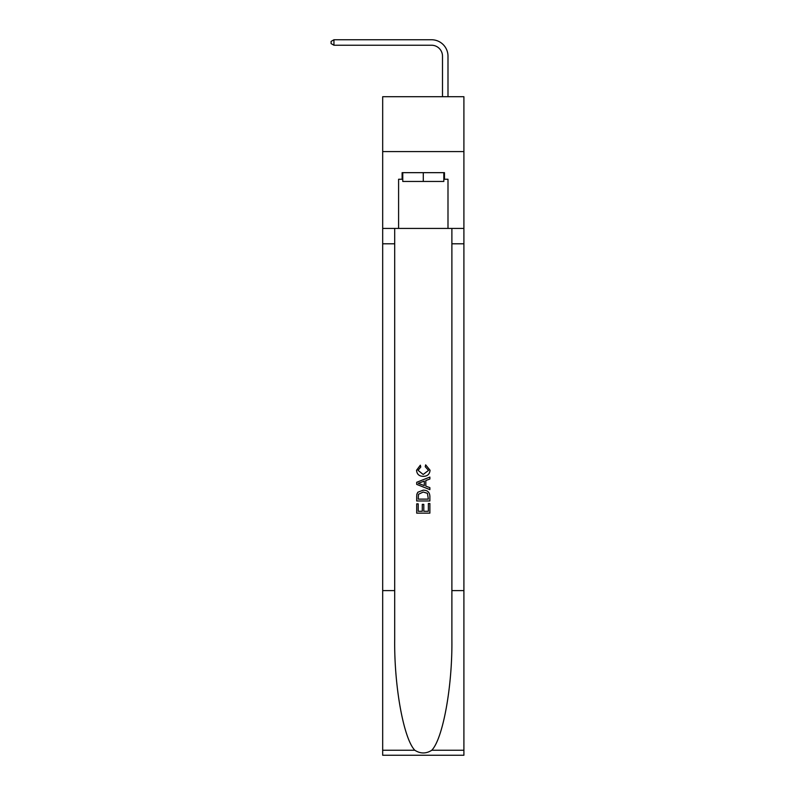 <?xml version="1.0" encoding="UTF-8"?>
<svg xmlns="http://www.w3.org/2000/svg" width="795" height="795" viewBox="0 0 795 795"><rect width="100%" height="100%" fill="white"/><g stroke="black" fill="none" stroke-linecap="round" stroke-linejoin="round"><path stroke-width="1.19" d="M463.902 151.587L463.902 96.712L382.683 96.712L382.683 151.587L463.902 151.587L463.902 228.423L447.992 228.423L447.992 179.253L444.475 179.253L444.475 172.664L402.111 172.664L402.111 179.253L402.767 179.253M442.497 96.712L442.497 56.216A10.971 10.971 109.9 0 0 431.526 45.236L333.95 45.236L331.098 43.596L331.098 41.4L333.95 39.75L431.526 39.75A16.466 16.466 -75.8 0 1 447.992 56.216L447.992 96.712M443.819 172.664L443.819 181.449L402.767 181.449L402.767 172.664M423.288 172.664L423.288 181.449M428.356 503.513L428.356 511.284L423.795 511.284L428.356 511.284L428.356 503.513L429.876 503.513L429.876 513.143L416.699 513.143L416.699 503.851L416.699 513.143M422.274 504.358L422.274 511.284L418.22 511.284L422.274 511.284L422.274 504.358L423.795 504.358L423.795 511.284M417.832 492.234L416.888 494.152L417.832 492.234L423.218 490.177C427.432 490.157 429.648 492.184 429.876 496.269L429.876 500.979L416.699 500.979L416.699 496.478L416.699 500.979M425.653 464.846L425.226 466.705L425.653 464.846L430.045 470.223C429.688 474.267 427.402 476.304 423.188 476.334L423.188 476.334C419.144 476.245 416.928 474.217 416.53 470.262L420.356 465.184L420.764 467.043L418.051 470.352L423.178 474.476L428.525 470.401L425.226 466.705M431.784 750.242L463.902 750.242L463.902 755.25L382.683 755.25L382.683 590.615L394.698 590.615L394.698 639.558C394.121 686.343 403.612 738.605 414.801 750.242C420.456 753.849 426.12 753.849 431.784 750.242C442.974 738.605 452.464 686.343 451.888 639.558L451.888 228.423M416.699 482.287L416.699 484.384L429.876 489.611L416.699 484.384L416.699 482.287L429.876 477.06L416.699 482.287M451.888 590.615L463.902 590.615L463.902 228.423M382.683 590.615L382.683 151.587M394.698 228.423L394.698 590.615M463.902 750.242L463.902 590.615M382.683 228.423L398.593 228.423L398.593 179.253L402.111 179.253M398.593 228.423L447.992 228.423M443.819 179.253L444.475 179.253M429.876 477.06L429.876 479.027L425.822 480.528L425.822 486.142L429.876 487.643L429.876 489.611M420.654 484.234L424.301 485.586L424.301 481.084L418.22 483.34L420.654 484.234M424.301 481.084L424.301 485.586M416.699 496.478L416.888 494.152M427.422 493.298L428.356 499.121L427.422 493.298L423.188 492.035L418.498 494.281L418.22 499.121L428.356 499.121L418.22 499.121M416.699 503.851L418.22 503.851L418.22 511.284M442.497 56.216A10.971 10.971 104.2 0 0 431.526 45.236A10.971 10.971 104.2 0 1 442.497 56.216A10.971 10.971 104.2 0 0 431.526 45.236A10.971 10.971 104.2 0 1 442.497 56.216A10.971 10.971 104.2 0 0 431.526 45.236A10.971 10.971 104.2 0 1 442.497 56.216A10.971 10.971 104.2 0 0 431.526 45.236A10.971 10.971 104.2 0 1 442.497 56.216A10.971 10.971 104.2 0 0 431.526 45.236A10.971 10.971 104.2 0 1 442.497 56.216A10.971 10.971 104.2 0 0 431.526 45.236A10.971 10.971 104.2 0 1 442.497 56.216A10.971 10.971 104.2 0 0 431.526 45.236A10.971 10.971 104.2 0 1 442.497 56.216A10.971 10.971 104.2 0 0 431.526 45.236A10.971 10.971 104.2 0 1 442.497 56.216A10.971 10.971 104.2 0 0 431.526 45.236A10.971 10.971 104.2 0 1 442.497 56.216A10.971 10.971 104.2 0 0 431.526 45.236A10.971 10.971 104.2 0 1 442.497 56.216A10.971 10.971 104.2 0 0 431.526 45.236A10.971 10.971 104.2 0 1 442.497 56.216A10.971 10.971 104.2 0 0 431.526 45.236A10.971 10.971 104.2 0 1 442.497 56.216A10.971 10.971 104.2 0 0 431.526 45.236A10.971 10.971 104.2 0 1 442.497 56.216A10.971 10.971 104.2 0 0 431.526 45.236A10.971 10.971 104.2 0 1 442.497 56.216A10.971 10.971 104.2 0 0 431.526 45.236A10.971 10.971 104.2 0 1 442.497 56.216A10.971 10.971 104.2 0 0 431.526 45.236A10.971 10.971 104.2 0 1 442.497 56.216A10.971 10.971 104.2 0 0 431.526 45.236A10.971 10.971 104.2 0 1 442.497 56.216A10.971 10.971 104.2 0 0 431.526 45.236A10.971 10.971 104.2 0 1 442.497 56.216A10.971 10.971 104.2 0 0 431.526 45.236A10.971 10.971 104.2 0 1 442.497 56.216A10.971 10.971 104.2 0 0 431.526 45.236A10.971 10.971 104.2 0 1 442.497 56.216A10.971 10.971 104.2 0 0 431.526 45.236A10.971 10.971 104.2 0 1 442.497 56.216A10.971 10.971 104.2 0 0 431.526 45.236A10.971 10.971 104.2 0 1 442.497 56.216A10.971 10.971 104.2 0 0 431.526 45.236A10.971 10.971 104.2 0 1 442.497 56.216A10.971 10.971 104.2 0 0 431.526 45.236A10.971 10.971 104.2 0 1 442.497 56.216A10.971 10.971 104.2 0 0 431.526 45.236A10.971 10.971 104.2 0 1 442.497 56.216A10.971 10.971 104.2 0 0 431.526 45.236A10.971 10.971 104.2 0 1 442.497 56.216A10.971 10.971 104.2 0 0 431.526 45.236A10.971 10.971 104.2 0 1 442.497 56.216A10.971 10.971 104.2 0 0 431.526 45.236A10.971 10.971 104.2 0 1 442.497 56.216A10.971 10.971 104.2 0 0 431.526 45.236A10.971 10.971 104.2 0 1 442.497 56.216M333.95 39.75L333.95 45.236M451.888 243.787L463.902 243.787M394.698 243.787L382.683 243.787M382.683 750.242L414.801 750.242"/></g></svg>
